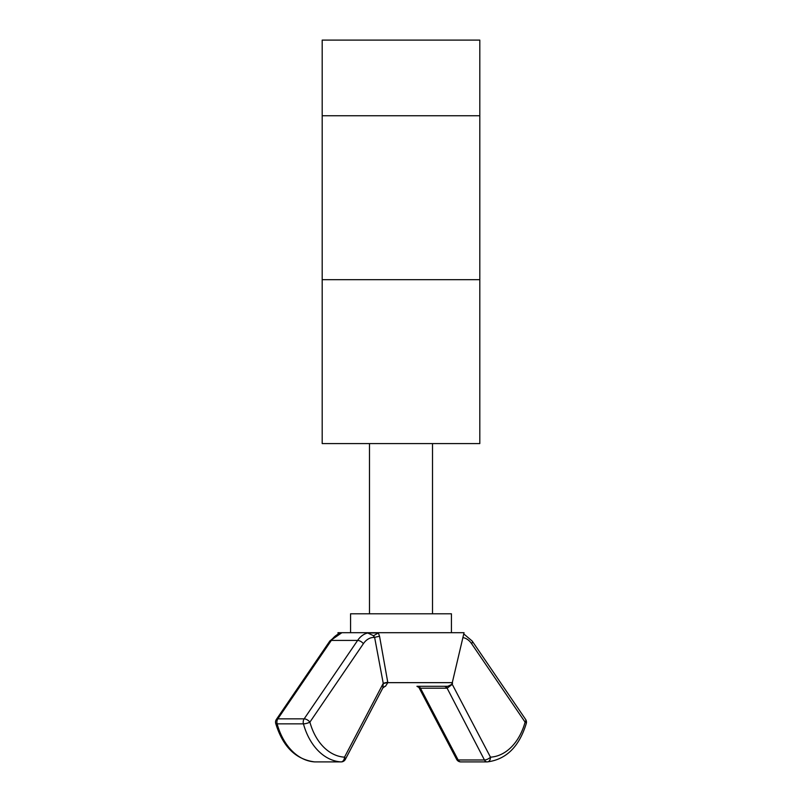 <?xml version="1.0" encoding="UTF-8"?>
<svg xmlns="http://www.w3.org/2000/svg" width="802" height="802" viewBox="0 0 802 802"><rect width="100%" height="100%" fill="white"/><g stroke="black" fill="none" stroke-linecap="round" stroke-linejoin="round"><path stroke-width="1.2" d="M479.807 115.749L479.807 443.576L322.193 443.576L322.193 40.1L479.807 40.1L479.807 115.749L322.193 115.749M365.341 632.708L350.564 632.708L350.564 613.801L451.436 613.801L432.519 613.801L451.436 613.801L451.436 632.708L451.436 613.801M365.341 613.801L350.564 613.801L350.564 632.708M372.298 632.708L337.953 632.708L338.243 633.911L329.822 641.039A4.732 2.316 34.3 0 1 331.326 640.427L357.622 640.427A25.213 17.834 -90 0 1 367.727 633.009L378.354 632.938L379.567 636.357L387.827 682.652A4.732 0.912 -9.4 0 0 383.226 683.655L382.835 687.966L345.351 759.374A4.732 1.995 -152.3 0 0 344.509 757.168L383.246 683.384L374.634 637.44L373.582 635.725L367.727 633.009M342.685 632.708L464.047 632.708L452.288 682.652C453.14 683.494 451.606 684.707 447.686 686.301L418.905 686.301M451.737 684.738L447.135 688.226A4.732 2.897 90 0 0 444.809 686.301L420.288 686.301M416.93 686.291L420.158 688.226A4.732 3.739 90 0 0 417.15 686.301L444.087 686.301A4.732 3.348 90 0 1 446.774 688.206L420.469 688.206L458.142 759.985L484.448 759.985L447.135 688.226M314.414 761.88A4.732 3.338 -86.6 0 0 314.584 761.89C295.707 759.424 282.745 746.592 275.698 723.394A4.732 1.213 -15.4 0 0 277.131 723.855A4.732 3.348 -90 0 1 277.843 718.853L331.326 640.427A25.213 17.834 90 0 1 341.431 633.009L329.822 641.039L276.349 719.474A4.732 2.316 34.3 0 1 277.843 718.853L304.148 718.853L357.622 640.427A4.732 2.316 -145.7 0 1 363.376 643.705L309.893 722.141A55.037 38.917 90 0 0 344.509 757.168A4.732 3.338 -86.6 0 1 341.03 761.9A59.769 42.265 -90 0 1 303.437 723.855L277.131 723.855A59.769 42.265 90 0 0 314.725 761.9L341.03 761.9A4.732 3.348 -90 0 0 341.171 761.9A4.732 4.732 0 0 0 345.351 759.374M383.226 683.655L383.246 683.384A4.732 0.882 -10.9 0 1 387.767 682.302M378.354 632.938L373.582 635.725A4.732 3.348 -90 0 1 373.802 637.44A20.491 14.486 90 0 0 363.376 643.705M379.567 636.357A4.732 0.842 -10.4 0 0 374.634 637.44L373.802 637.44M452.288 682.652L387.827 682.652L385.461 686.291M436.659 613.801L432.519 613.801L432.519 443.576M369.481 443.576L369.481 613.801L350.564 613.801M479.807 279.667L322.193 279.667M451.917 683.695L490.473 757.168A55.037 38.917 90 0 0 525.089 722.141L471.616 643.705A20.491 14.486 90 0 0 462.894 637.58M486.994 761.9L460.97 761.9A4.732 3.348 90 0 1 460.829 761.9L487.135 761.9A4.732 3.348 90 0 0 487.275 761.9A4.732 3.338 86.6 0 0 487.415 761.89C506.293 759.424 519.255 746.592 526.302 723.394A4.732 4.732 0 0 0 525.651 719.474L472.177 641.039A4.732 2.316 -34.3 0 1 471.616 643.705M309.893 722.141A4.732 2.316 -145.7 0 0 304.148 718.853A4.732 3.348 -90 0 0 303.437 723.855A4.732 1.213 -15.4 0 0 309.893 722.141M315.006 761.9A4.732 3.348 -90 0 1 314.865 761.9A4.732 3.348 -90 0 1 314.725 761.9A4.732 3.338 -86.6 0 1 314.584 761.89A4.732 4.732 0 0 0 314.865 761.9L341.171 761.9M456.649 759.374A4.732 4.732 0 0 0 460.829 761.9A4.732 3.348 90 0 1 458.142 759.985A4.732 1.995 152.3 0 1 456.649 759.374L419.175 687.976M417.782 686.301A4.732 3.348 90 0 1 420.469 688.206L420.158 688.226M484.448 759.985A4.732 3.348 90 0 0 487.135 761.9A4.732 4.732 0 0 0 487.415 761.89A4.732 3.338 86.6 0 0 490.473 757.168A4.732 1.995 152.3 0 1 484.448 759.985M525.651 719.474A4.732 2.316 -34.3 0 1 525.089 722.141A4.732 1.213 15.4 0 1 526.302 723.394M276.349 719.474A4.732 4.732 0 0 0 275.698 723.394M463.757 633.911L472.177 641.039L463.757 633.911M341.722 632.838L341.191 633.009M384.85 686.301L382.835 687.966M385.07 686.291L382.825 687.966"/></g></svg>
